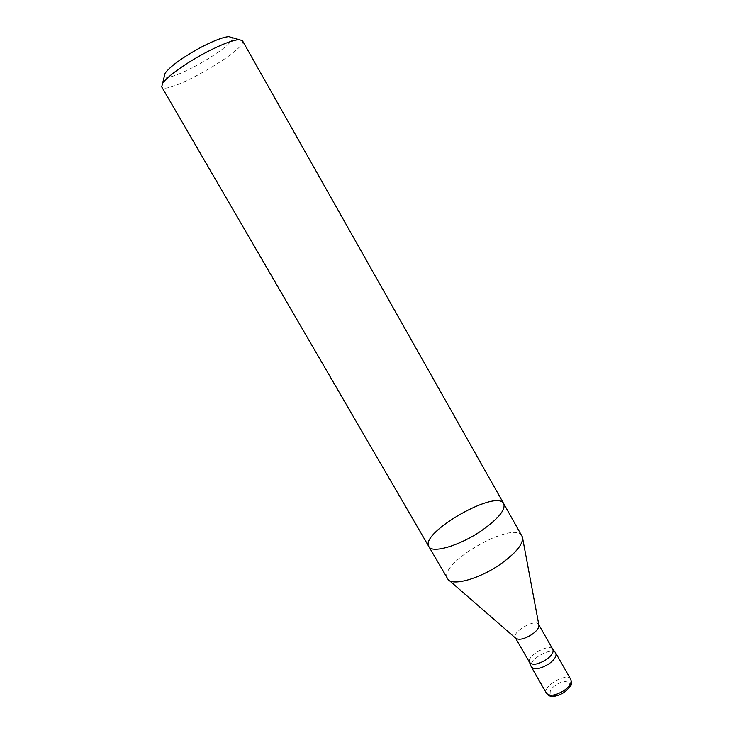 <?xml version="1.0" encoding="UTF-8"?>
<svg xmlns="http://www.w3.org/2000/svg" width="733" height="733" viewBox="0 0 733 733"><rect width="100%" height="100%" fill="white"/><g stroke="black" fill="none" stroke-linecap="round" stroke-linejoin="round"><path stroke-width="0.55" stroke-dasharray="3.67 2.75" d="M522.015 536.07C514.19 519.532 437.234 563.595 447.542 578.722M552.847 649.383C549.686 642.685 525.497 656.539 529.675 662.65M538.856 624.947L538.654 624.489C535.704 618.148 511.405 632.057 515.381 637.82L515.684 638.223M552.709 649.145L552.609 649.035C548.742 643.327 526.514 656.062 529.501 662.275L529.538 662.421M555.651 652.901C551.94 646.277 527.448 660.296 531.288 666.856M231.72 37.484C237.978 44.429 167.225 84.946 164.403 76.04M242.44 40.672C248.716 49.019 165.75 96.536 161.727 86.897M428.86 546.58C419.423 532.946 496.763 488.654 503.745 503.69M570.778 679.427C567.186 671.932 541.861 686.436 546.516 693.317M564.529 691.805C575.964 683.614 566.472 677.356 555.367 685.401C544.042 693.345 553.048 700.033 564.529 691.805M522.647 538.306L522.382 536.904M449.146 580.399L448.074 579.464"/><path stroke-width="1.1" d="M428.86 546.58L448.074 579.464C452.802 586.153 479.116 578.896 499.842 564.602C516.105 553.039 523.619 543.804 522.382 536.904L503.745 503.69C505.788 509.856 498.128 519.019 480.766 531.187C458.931 545.993 431.865 553.699 428.86 546.58C419.423 532.946 496.763 488.654 503.745 503.69C505.788 509.856 498.128 519.019 480.766 531.187C458.931 545.993 431.865 553.699 428.86 546.58L161.727 86.897L162.524 83.507C166.464 76.919 186.869 62.332 207.137 51.851C222.044 44.2 232.709 40.132 239.105 39.646L242.44 40.672L503.745 503.69M515.546 638.113L529.675 662.65C532.79 665.527 538.407 664.465 546.534 659.443C551.793 655.467 553.901 652.113 552.847 649.383L538.819 624.782M449.146 580.399L515.684 638.223C519.056 640.367 524.544 639.066 532.158 634.311C537.069 630.692 539.305 627.576 538.856 624.947L522.647 538.306M529.501 662.275C532.286 665.61 537.958 664.666 546.534 659.443C552.105 655.201 554.13 651.729 552.609 649.035M531.288 666.856L531.379 667.03C534.678 670.09 540.597 668.982 549.145 663.704C554.679 659.517 556.878 655.971 555.751 653.066L555.651 652.901M164.403 76.04L165.136 73.153C170.743 65.842 183.076 57.018 202.143 46.701C214.512 40.379 223.418 37.035 228.87 36.659L231.72 37.484M570.778 679.427C571.52 681.708 571.676 683.238 571.227 684.017C571.786 684.704 569.66 687.352 564.85 691.952C556.466 697.349 551.308 696.442 550.483 696.093C549.448 696.139 548.119 695.214 546.516 693.317C549.924 696.597 555.88 695.599 564.383 690.321C569.853 686.115 571.987 682.478 570.778 679.427L555.751 653.066M555.706 652.984L552.709 649.145M531.333 666.938L529.538 662.421M546.516 693.317L531.379 667.03M165.136 73.153L162.524 83.507M228.87 36.659L239.105 39.646"/></g></svg>
